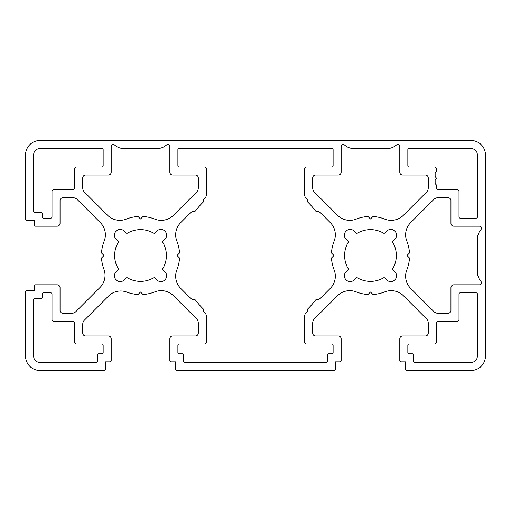 <?xml version="1.0" encoding="UTF-8"?>
<svg xmlns="http://www.w3.org/2000/svg" width="511" height="511" viewBox="0 0 511 511"><rect width="100%" height="100%" fill="white"/><g stroke="black" fill="none" stroke-linecap="round" stroke-linejoin="round"><path stroke-width="0.77" d="M436.279 178.32A1.15 1.15 0 0 1 435.947 179.137L435.487 179.597A1.15 1.15 0 0 0 435.148 180.409L435.148 183.232A1.15 1.15 0 0 0 435.723 184.228A1.15 1.15 0 0 1 436.298 185.218L436.298 187.837A1.84 1.84 0 0 0 438.138 189.677L457.166 189.677A1.84 1.84 0 0 1 459.006 191.516L459.006 216.983A1.15 1.15 0 0 0 460.156 218.133L476.252 218.133A1.15 1.15 0 0 0 477.402 216.983L477.402 154.897A6.324 6.324 0 0 0 471.078 148.573L408.992 148.573A1.15 1.15 0 0 0 407.842 149.723L407.842 165.82A1.15 1.15 0 0 0 408.992 166.969L434.459 166.969A1.84 1.84 0 0 1 436.298 168.809L436.298 171.421A1.15 1.15 0 0 1 435.723 172.418A1.15 1.15 0 0 0 435.148 173.414L435.148 176.238A1.15 1.15 0 0 0 435.487 177.049L435.947 177.509A1.15 1.15 0 0 1 436.279 178.32M307.481 310.701A1.15 1.15 0 0 0 307.398 310.266A1.15 1.15 0 0 1 307.667 309.014A74.734 74.734 0 0 0 315.396 300.2A1.15 1.15 0 0 1 316.354 299.74A5.749 5.749 0 0 0 320.601 298.054L330.272 288.389A17.246 17.246 0 0 0 334.117 269.859A39.092 39.092 0 0 1 331.467 258.004L333.97 255.5L331.467 252.996A39.092 39.092 0 0 1 334.117 241.141A17.246 17.246 0 0 0 330.272 222.611L320.601 212.946A5.749 5.749 0 0 0 316.354 211.26A1.15 1.15 0 0 1 315.396 210.8A74.734 74.734 0 0 0 307.667 201.986A1.15 1.15 0 0 1 307.398 200.734A1.15 1.15 0 0 0 307.149 199.488L306.338 198.677A5.749 5.749 0 0 1 304.652 194.614L304.652 168.809A1.84 1.84 0 0 1 306.491 166.969L331.958 166.969A1.15 1.15 0 0 0 333.108 165.82L333.108 149.723A1.15 1.15 0 0 0 331.958 148.573L179.042 148.573A1.15 1.15 0 0 0 177.892 149.723L177.892 165.82A1.15 1.15 0 0 0 179.042 166.969L204.509 166.969A1.84 1.84 0 0 1 206.348 168.809L206.348 194.614A5.749 5.749 0 0 1 204.662 198.677L203.851 199.488A1.15 1.15 0 0 0 203.602 200.734A1.15 1.15 0 0 1 203.333 201.986A74.734 74.734 0 0 0 195.604 210.8A1.15 1.15 0 0 1 194.646 211.26A5.749 5.749 0 0 0 190.399 212.946L180.728 222.611A17.246 17.246 0 0 0 176.883 241.141A39.092 39.092 0 0 1 179.533 252.996L177.03 255.5L179.533 258.004A39.092 39.092 0 0 1 176.883 269.859A17.246 17.246 0 0 0 180.728 288.389L190.399 298.054A5.749 5.749 0 0 0 194.646 299.74A1.15 1.15 0 0 1 195.604 300.2A74.734 74.734 0 0 0 203.333 309.014A1.15 1.15 0 0 1 203.602 310.266A1.15 1.15 0 0 0 203.851 311.512L204.662 312.323A5.749 5.749 0 0 1 206.348 316.386L206.348 342.191A1.84 1.84 0 0 1 204.509 344.031L179.042 344.031A1.15 1.15 0 0 0 177.892 345.18L177.892 352.654A1.15 1.15 0 0 0 179.042 353.804L182.491 353.804A1.15 1.15 0 0 1 183.641 354.953L183.641 361.277A1.15 1.15 0 0 0 184.79 362.427L326.21 362.427A1.15 1.15 0 0 0 327.359 361.277L327.359 354.953A1.15 1.15 0 0 1 328.509 353.804L331.958 353.804A1.15 1.15 0 0 0 333.108 352.654L333.108 345.18A1.15 1.15 0 0 0 331.958 344.031L306.491 344.031A1.84 1.84 0 0 1 304.652 342.191L304.652 316.386A5.749 5.749 0 0 1 306.338 312.323L307.149 311.512A1.15 1.15 0 0 0 307.481 310.701M396.536 275.851A5.749 5.749 0 0 0 394.837 271.769L392.997 269.917A1.15 1.15 0 0 1 392.825 268.531A25.869 25.869 0 0 0 392.831 242.482A1.15 1.15 0 0 1 393.01 241.09L394.862 239.237A5.749 5.749 0 0 0 392.997 229.867A5.749 5.749 0 0 0 386.738 231.113L384.885 232.965A1.15 1.15 0 0 1 383.493 233.144A25.869 25.869 0 0 0 357.451 233.15A1.15 1.15 0 0 1 356.058 232.971L354.462 231.374A5.749 5.749 0 0 0 346.158 231.036A5.749 5.749 0 0 0 346.19 239.346L347.94 241.09A1.15 1.15 0 0 1 348.119 242.482A25.869 25.869 0 0 0 348.119 268.518A1.15 1.15 0 0 1 347.94 269.91L346.081 271.775A5.749 5.749 0 0 0 345.992 279.792A5.749 5.749 0 0 0 354.002 280.105L356.065 278.035A1.15 1.15 0 0 1 357.457 277.856A25.869 25.869 0 0 0 383.493 277.856A1.15 1.15 0 0 1 384.885 278.035L386.335 279.491A5.749 5.749 0 0 0 396.536 275.851M166.592 275.831A5.749 5.749 0 0 0 164.919 271.775L163.06 269.91A1.15 1.15 0 0 1 162.881 268.518A25.869 25.869 0 0 0 162.881 242.482A1.15 1.15 0 0 1 163.06 241.09L164.81 239.346A5.749 5.749 0 0 0 162.888 229.797A5.749 5.749 0 0 0 156.538 231.374L154.942 232.971A1.15 1.15 0 0 1 153.549 233.15A25.869 25.869 0 0 0 127.507 233.144A1.15 1.15 0 0 1 126.115 232.965L124.262 231.113A5.749 5.749 0 0 0 116.138 231.113A5.749 5.749 0 0 0 116.138 239.237L117.99 241.09A1.15 1.15 0 0 1 118.169 242.482A25.869 25.869 0 0 0 118.175 268.531A1.15 1.15 0 0 1 118.003 269.917L116.163 271.769A5.749 5.749 0 0 0 116.355 280.105A5.749 5.749 0 0 0 124.665 279.491L126.115 278.035A1.15 1.15 0 0 1 127.507 277.856A25.869 25.869 0 0 0 153.543 277.856A1.15 1.15 0 0 1 154.935 278.035L156.998 280.105A5.749 5.749 0 0 0 166.592 275.831M100.322 222.611A17.246 17.246 0 0 1 104.167 241.141A39.092 39.092 0 0 0 101.517 252.996L104.02 255.5L101.517 258.004A39.092 39.092 0 0 0 103.931 269.246A17.246 17.246 0 0 1 99.984 287.508L75.896 311.589A5.749 5.749 0 0 1 71.834 313.275L62.917 313.275A2.874 2.874 0 0 1 60.043 310.401L60.043 287.693A2.874 2.874 0 0 0 57.168 284.819L35.323 284.819A1.15 1.15 0 0 0 34.173 285.968L34.173 290.567L26.7 290.567A1.15 1.15 0 0 0 25.55 291.717L25.55 356.103A14.372 14.372 0 0 0 39.922 370.475L104.308 370.475A1.15 1.15 0 0 0 105.458 369.325L105.458 361.852L110.057 361.852A1.15 1.15 0 0 0 111.206 360.702L111.206 338.857A2.874 2.874 0 0 0 108.332 335.983L85.624 335.983A2.874 2.874 0 0 1 82.75 333.108L82.75 324.191A5.749 5.749 0 0 1 84.436 320.129L108.517 296.041A17.246 17.246 0 0 1 126.779 292.094A39.092 39.092 0 0 0 138.021 294.508L140.525 292.005L143.029 294.508A39.092 39.092 0 0 0 154.884 291.858A17.246 17.246 0 0 1 173.414 295.703L196.614 318.909A5.749 5.749 0 0 1 198.3 322.971L198.3 333.108A2.874 2.874 0 0 1 195.426 335.983L172.718 335.983A2.874 2.874 0 0 0 169.844 338.857L169.844 360.702A1.15 1.15 0 0 0 170.993 361.852L175.592 361.852L175.592 369.325A1.15 1.15 0 0 0 176.742 370.475L334.258 370.475A1.15 1.15 0 0 0 335.408 369.325L335.408 361.852L340.007 361.852A1.15 1.15 0 0 0 341.156 360.702L341.156 338.857A2.874 2.874 0 0 0 338.282 335.983L315.574 335.983A2.874 2.874 0 0 1 312.7 333.108L312.7 322.971A5.749 5.749 0 0 1 314.386 318.909L337.586 295.703A17.246 17.246 0 0 1 356.116 291.858A39.092 39.092 0 0 0 367.971 294.508L370.475 292.005L372.979 294.508A39.092 39.092 0 0 0 384.834 291.858A17.246 17.246 0 0 1 403.364 295.703L426.564 318.909A5.749 5.749 0 0 1 428.25 322.971L428.25 333.108A2.874 2.874 0 0 1 425.376 335.983L402.668 335.983A2.874 2.874 0 0 0 399.794 338.857L399.794 360.702A1.15 1.15 0 0 0 400.943 361.852L405.542 361.852L405.542 369.325A1.15 1.15 0 0 0 406.692 370.475L471.078 370.475A14.372 14.372 0 0 0 485.45 356.103L485.45 154.897A14.372 14.372 0 0 0 471.078 140.525L39.922 140.525A14.372 14.372 0 0 0 25.55 154.897L25.55 219.283A1.15 1.15 0 0 0 26.7 220.433L34.173 220.433L34.173 225.032A1.15 1.15 0 0 0 35.323 226.181L57.168 226.181A2.874 2.874 0 0 0 60.043 223.307L60.043 200.599A2.874 2.874 0 0 1 62.917 197.725L73.054 197.725A5.749 5.749 0 0 1 77.116 199.411L100.322 222.611M413.591 361.277A1.15 1.15 0 0 0 414.74 362.427L471.078 362.427A6.324 6.324 0 0 0 477.402 356.103L477.402 294.017A1.15 1.15 0 0 0 476.252 292.867L460.156 292.867A1.15 1.15 0 0 0 459.006 294.017L459.006 319.484A1.84 1.84 0 0 1 457.166 321.323L438.138 321.323A1.84 1.84 0 0 0 436.298 323.163L436.298 342.191A1.84 1.84 0 0 1 434.459 344.031L408.992 344.031A1.15 1.15 0 0 0 407.842 345.18L407.842 352.654A1.15 1.15 0 0 0 408.992 353.804L412.441 353.804A1.15 1.15 0 0 1 413.591 354.953L413.591 361.277M433.884 311.589A5.749 5.749 0 0 0 437.946 313.275L448.083 313.275A2.874 2.874 0 0 0 450.958 310.401L450.958 287.693A2.874 2.874 0 0 1 453.832 284.819L479.701 284.819A1.725 1.725 0 0 0 481.426 283.094L481.426 282.615A1.725 1.725 0 0 0 480.998 281.472A14.372 14.372 0 0 1 477.402 271.967L477.402 239.033A14.372 14.372 0 0 1 480.998 229.528A1.725 1.725 0 0 0 481.426 228.385L481.426 227.906A1.725 1.725 0 0 0 479.701 226.181L453.832 226.181A2.874 2.874 0 0 1 450.958 223.307L450.958 200.599A2.874 2.874 0 0 0 448.083 197.725L437.946 197.725A5.749 5.749 0 0 0 433.884 199.411L410.678 222.611A17.246 17.246 0 0 0 406.833 241.141A39.092 39.092 0 0 1 409.483 252.996L406.98 255.5L409.483 258.004A39.092 39.092 0 0 1 406.833 269.859A17.246 17.246 0 0 0 410.678 288.389L433.884 311.589M428.25 177.892A2.874 2.874 0 0 0 425.376 175.018L402.668 175.018A2.874 2.874 0 0 1 399.794 172.143L399.794 146.274A1.725 1.725 0 0 0 398.069 144.549L397.59 144.549A1.725 1.725 0 0 0 396.447 144.977A14.372 14.372 0 0 1 386.942 148.573L354.008 148.573A14.372 14.372 0 0 1 344.503 144.977A1.725 1.725 0 0 0 343.36 144.549L342.881 144.549A1.725 1.725 0 0 0 341.156 146.274L341.156 172.143A2.874 2.874 0 0 1 338.282 175.018L315.574 175.018A2.874 2.874 0 0 0 312.7 177.892L312.7 188.029A5.749 5.749 0 0 0 314.386 192.091L337.586 215.297A17.246 17.246 0 0 0 356.116 219.142A39.092 39.092 0 0 1 367.971 216.492L370.475 218.995L372.979 216.492A39.092 39.092 0 0 1 384.834 219.142A17.246 17.246 0 0 0 403.364 215.297L426.564 192.091A5.749 5.749 0 0 0 428.25 188.029L428.25 177.892M196.614 192.091A5.749 5.749 0 0 0 198.3 188.029L198.3 177.892A2.874 2.874 0 0 0 195.426 175.018L172.718 175.018A2.874 2.874 0 0 1 169.844 172.143L169.844 146.274A1.725 1.725 0 0 0 168.119 144.549L167.64 144.549A1.725 1.725 0 0 0 166.497 144.977A14.372 14.372 0 0 1 156.992 148.573L124.058 148.573A14.372 14.372 0 0 1 114.553 144.977A1.725 1.725 0 0 0 113.41 144.549L112.931 144.549A1.725 1.725 0 0 0 111.206 146.274L111.206 172.143A2.874 2.874 0 0 1 108.332 175.018L85.624 175.018A2.874 2.874 0 0 0 82.75 177.892L82.75 188.029A5.749 5.749 0 0 0 84.436 192.091L107.636 215.297A17.246 17.246 0 0 0 126.166 219.142A39.092 39.092 0 0 1 138.021 216.492L140.525 218.995L143.029 216.492A39.092 39.092 0 0 1 154.884 219.142A17.246 17.246 0 0 0 173.414 215.297L196.614 192.091M41.072 212.384A1.15 1.15 0 0 1 42.221 213.534L42.221 216.983A1.15 1.15 0 0 0 43.371 218.133L50.844 218.133A1.15 1.15 0 0 0 51.994 216.983L51.994 191.516A1.84 1.84 0 0 1 53.834 189.677L72.862 189.677A1.84 1.84 0 0 0 74.702 187.837L74.702 168.809A1.84 1.84 0 0 1 76.541 166.969L102.008 166.969A1.15 1.15 0 0 0 103.158 165.82L103.158 149.723A1.15 1.15 0 0 0 102.008 148.573L39.922 148.573A6.324 6.324 0 0 0 33.598 154.897L33.598 211.235A1.15 1.15 0 0 0 34.748 212.384L41.072 212.384M34.748 298.616A1.15 1.15 0 0 0 33.598 299.765L33.598 356.103A6.324 6.324 0 0 0 39.922 362.427L96.26 362.427A1.15 1.15 0 0 0 97.409 361.277L97.409 354.953A1.15 1.15 0 0 1 98.559 353.804L102.008 353.804A1.15 1.15 0 0 0 103.158 352.654L103.158 345.18A1.15 1.15 0 0 0 102.008 344.031L76.541 344.031A1.84 1.84 0 0 1 74.702 342.191L74.702 323.163A1.84 1.84 0 0 0 72.862 321.323L53.834 321.323A1.84 1.84 0 0 1 51.994 319.484L51.994 294.017A1.15 1.15 0 0 0 50.844 292.867L43.371 292.867A1.15 1.15 0 0 0 42.221 294.017L42.221 297.466A1.15 1.15 0 0 1 41.072 298.616L34.748 298.616"/></g></svg>
